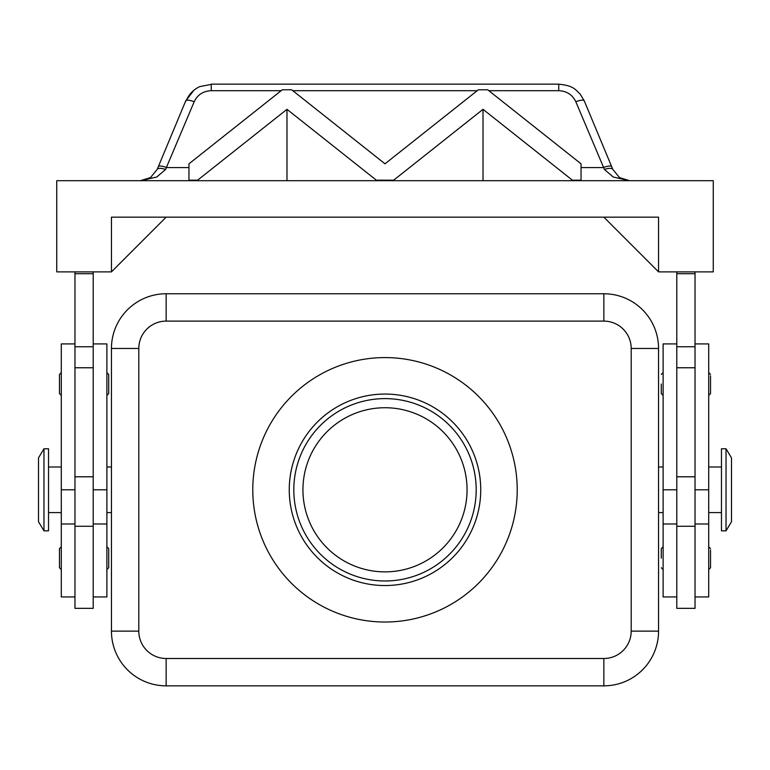 <?xml version="1.0" encoding="UTF-8"?>
<svg xmlns="http://www.w3.org/2000/svg" width="770" height="770" viewBox="0 0 770 770"><rect width="100%" height="100%" fill="white"/><g stroke="black" fill="none" stroke-linecap="round" stroke-linejoin="round"><path stroke-width="1.16" d="M302.937 489.807A82.063 82.063 0 0 1 385 407.734A82.063 82.063 0 0 1 467.063 489.807A82.063 82.063 0 0 1 385 571.869A82.063 82.063 0 0 1 302.937 489.807M61.292 372.632L59.473 374.461L59.473 393.605L61.292 395.424M106.886 372.632L108.714 374.461L108.714 393.605L106.886 395.424M74.969 526.276L74.969 608.348L93.209 608.348L93.209 526.276L74.969 526.276L74.969 476.794L93.209 476.794L93.209 526.276M74.969 596.943L61.292 596.943L61.292 343.911L74.969 343.911M93.209 343.911L106.886 343.911L106.886 596.943L93.209 596.943M710.527 550.088L710.527 558.192L710.527 550.088M661.286 558.192L661.286 548.615L661.286 558.192M631.198 348.473L658.552 348.473A54.709 54.709 0 0 0 603.844 293.755L166.156 293.755A54.709 54.709 0 0 0 111.448 348.473L111.448 631.14A54.709 54.709 0 0 0 166.156 685.849L603.844 685.849A54.709 54.709 0 0 0 658.552 631.14L658.552 348.473A54.709 54.709 0 0 0 603.844 293.755L603.844 321.109A27.354 27.354 0 0 1 631.198 348.473L631.198 631.14A27.354 27.354 0 0 1 603.844 658.494L166.156 658.494L166.156 685.849A54.709 54.709 0 0 1 127.474 669.823M726.033 489.807L726.033 530.838L731.5 521.723L731.5 457.89L726.033 448.775L726.033 489.807M726.033 448.775L721.471 448.775L721.471 530.838L726.033 530.838M43.967 448.775L43.967 530.838L48.529 530.838L48.529 448.775L43.967 448.775L38.5 457.89L38.5 521.723L43.967 530.838M111.448 476.13L111.448 631.14L138.802 631.14L138.802 348.473L111.448 348.473L111.448 476.13M676.791 343.911L663.114 343.911L663.114 596.943L676.791 596.943M695.031 596.943L708.708 596.943L708.708 343.911L695.031 343.911M676.791 608.348L695.031 608.348L695.031 526.276L676.791 526.276L676.791 608.348M661.286 384.028L661.286 393.605L663.114 395.424M710.527 375.924L710.527 384.028L710.527 375.924M106.886 546.796L108.714 548.615L108.714 567.769L106.886 569.588M61.292 546.796L59.473 548.615L59.473 567.769L61.292 569.588M193.944 90.215L185.763 100.803L157.157 169.467L150.439 177.629L140.323 180.69L156.714 177.052L165.569 169.467L194.184 101.736C197.515 94.758 203.203 91.072 211.249 90.696L211.249 84.151L558.75 84.151L558.75 90.696C566.797 91.072 572.485 94.758 575.816 101.736L604.431 169.467L613.286 177.052L629.677 180.69L619.561 177.629L612.843 169.467L584.238 100.803A9.115 2.387 157.4 0 0 581.466 100.225A9.115 2.387 157.4 0 0 575.816 101.736M185.763 100.803A9.115 2.387 22.6 0 1 188.535 100.225A9.115 2.387 22.6 0 1 194.184 101.736M158.331 166.657A9.115 2.387 22.6 0 1 161.094 166.079A9.115 2.387 22.6 0 1 166.744 167.591L188.958 167.591M581.042 167.591L603.256 167.591A9.115 2.387 -22.6 0 1 608.906 166.079A9.115 2.387 -22.6 0 1 611.669 166.657M385 357.588A132.219 132.219 0 0 1 517.219 489.807A132.219 132.219 0 0 1 385 622.025A132.219 132.219 0 0 1 252.781 489.807A132.219 132.219 0 0 1 385 357.588M385 580.984A91.187 91.187 0 0 1 293.813 489.807A91.187 91.187 0 0 1 385 398.619A91.187 91.187 0 0 1 476.187 489.807A91.187 91.187 0 0 1 385 580.984M385 585.547A95.74 95.74 0 0 1 289.26 489.807A95.74 95.74 0 0 1 385 394.057A95.74 95.74 0 0 1 480.74 489.807A95.74 95.74 0 0 1 385 585.547M188.958 180.18L188.958 163.817L282.33 89.772L291.628 89.772L385 163.817L478.372 89.772L487.67 89.772L581.042 163.817L581.042 180.18L572.389 180.18L483.021 109.321L393.663 180.18L376.338 180.18L286.979 109.321L197.611 180.18L188.958 180.18L188.958 180.69M572.389 180.18L572.389 180.69M581.042 180.18L581.042 180.69M483.021 109.321L483.021 180.69M393.663 180.18L393.663 180.69M376.338 180.18L376.338 180.69M286.979 109.321L286.979 180.69M197.611 180.18L197.611 180.69M111.448 271.877L111.448 217.159L658.552 217.159L658.552 271.877L713.261 271.877L713.261 180.69L56.739 180.69L56.739 271.877L111.448 271.877L166.156 217.159M604.431 169.467A9.115 3.272 -22.6 0 1 612.843 169.467M157.157 169.467A9.115 3.272 22.6 0 1 165.569 169.467M658.552 271.877L603.844 217.159M695.031 271.877L695.031 526.276M676.791 271.877L676.791 526.276M74.969 271.877L74.969 476.794M93.209 271.877L93.209 476.794M710.527 384.028L710.527 393.605L710.527 384.028M695.031 273.697L676.791 273.697M603.844 658.494L603.844 685.849A54.709 54.709 0 0 0 658.552 631.14L631.198 631.14M710.527 558.192L710.527 567.769L710.527 558.192M74.969 273.697L93.209 273.697M106.886 489.807L93.209 489.807M138.802 348.473A27.354 27.354 0 0 1 166.156 321.109L166.156 293.755A54.709 54.709 0 0 0 127.474 309.781M695.031 489.807L708.708 489.807M292.793 90.696L477.208 90.696M488.834 90.696L558.75 90.696M211.249 90.696L281.166 90.696M695.031 346.75L676.791 346.75M695.031 367.762L676.791 367.762M695.031 476.794L676.791 476.794M663.114 489.807L676.791 489.807M166.156 658.494A27.354 27.354 0 0 1 138.802 631.14M166.156 321.109L603.844 321.109M74.969 489.807L61.292 489.807M74.969 367.762L93.209 367.762M74.969 346.75L93.209 346.75M61.292 523.995L74.969 523.995M61.292 467.005L48.529 467.005M708.708 546.796L710.527 548.615M663.114 546.796L661.286 548.615M658.552 512.599L663.114 512.599M111.448 467.005L106.886 467.005M708.708 512.599L721.471 512.599M663.114 523.995L676.791 523.995M663.114 372.632L661.286 374.461M708.708 372.632L710.527 374.461M558.75 84.18C573.66 85.643 575.18 89.522 580.051 93.95L584.238 100.803M629.677 180.69L622.266 179.112M186.109 100.918C188.804 94.46 193.337 89.686 199.7 86.615L211.24 84.392M147.734 179.112L140.323 180.69M708.708 395.424L710.527 393.605M695.031 523.995L708.708 523.995M708.708 467.005L721.471 467.005M106.886 512.599L111.448 512.599M658.552 467.005L663.114 467.005M663.114 569.588L661.286 567.769M708.708 569.588L710.527 567.769M48.529 512.599L61.292 512.599M93.209 523.995L106.886 523.995"/></g></svg>
